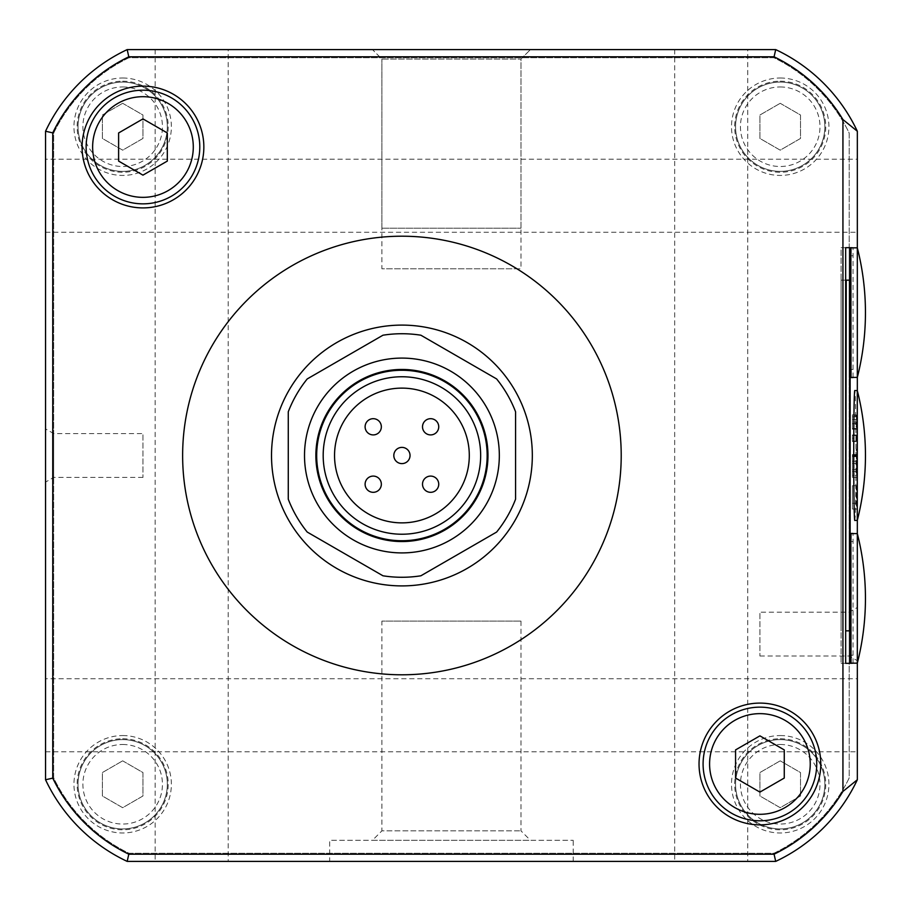 <?xml version="1.0" encoding="UTF-8"?>
<svg xmlns="http://www.w3.org/2000/svg" width="911" height="911" viewBox="0 0 911 911"><rect width="100%" height="100%" fill="white"/><g stroke="black" fill="none" stroke-linecap="round" stroke-linejoin="round"><path stroke-width="0.68" stroke-dasharray="4.55 3.42" d="M122.666 760.833L142.959 772.551L142.959 795.986L122.666 807.704L102.374 795.986L102.374 772.551L122.666 760.833L102.374 772.551L102.374 795.986L122.666 807.704L142.959 795.986L142.959 772.551L122.666 760.833M780.215 760.833L800.507 772.551L800.507 795.986L780.215 807.704L759.922 795.986L759.922 772.551L780.215 760.833L759.922 772.551L759.922 795.986L780.215 807.704L800.507 795.986L800.507 772.551L780.215 760.833M122.666 103.296L142.959 115.014L142.959 138.449L122.666 150.167L102.374 138.449L102.374 115.014L122.666 103.296L102.374 115.014L102.374 138.449L122.666 150.167L142.959 138.449L142.959 115.014L122.666 103.296M780.215 103.296L800.507 115.014L800.507 138.449L780.215 150.167L759.922 138.449L759.922 115.014L780.215 103.296L759.922 115.014L759.922 138.449L780.215 150.167L800.507 138.449L800.507 115.014L780.215 103.296M780.215 739.618A44.65 44.65 0 0 1 818.875 806.599A44.65 44.65 0 0 1 741.543 806.599A44.65 44.65 0 0 1 780.215 739.618A44.65 44.65 0 0 1 818.875 806.599A44.65 44.65 0 0 1 741.543 806.599A44.65 44.65 0 0 1 780.215 739.618A44.65 44.65 0 0 1 818.875 806.599A44.65 44.65 0 0 1 741.543 806.599A44.65 44.65 0 0 1 780.215 739.618M780.215 82.081A44.65 44.65 0 0 1 818.875 149.051A44.65 44.65 0 0 1 741.543 149.051A44.65 44.65 0 0 1 780.215 82.081A44.65 44.65 0 0 1 818.875 149.051A44.65 44.65 0 0 1 741.543 149.051A44.65 44.65 0 0 1 780.215 82.081A44.65 44.65 0 0 1 818.875 149.051A44.65 44.65 0 0 1 741.543 149.051A44.65 44.65 0 0 1 780.215 82.081M122.666 739.618A44.65 44.65 0 0 1 161.338 806.599A44.65 44.65 0 0 1 84.006 806.599A44.65 44.65 0 0 1 122.666 739.618A44.65 44.65 0 0 1 161.338 806.599A44.65 44.65 0 0 1 84.006 806.599A44.65 44.65 0 0 1 122.666 739.618A44.65 44.65 0 0 1 161.338 806.599A44.65 44.65 0 0 1 84.006 806.599A44.65 44.65 0 0 1 122.666 739.618M122.666 82.081A44.65 44.65 0 0 1 161.338 149.051A44.65 44.65 0 0 1 84.006 149.051A44.65 44.65 0 0 1 122.666 82.081A44.65 44.65 0 0 1 161.338 149.051A44.65 44.65 0 0 1 84.006 149.051A44.65 44.65 0 0 1 122.666 82.081A44.65 44.65 0 0 1 161.338 149.051A44.65 44.65 0 0 1 84.006 149.051A44.65 44.65 0 0 1 122.666 82.081M128.337 58.053A162.352 162.352 0 0 0 54 132.402A3.245 3.245 0 0 0 53.669 133.826L53.669 777.174A3.245 3.245 0 0 0 54 778.598A162.352 162.352 0 0 0 128.337 852.947A3.245 3.245 0 0 0 129.772 853.277L773.109 853.277A3.245 3.245 0 0 0 774.544 852.947A162.352 162.352 0 0 0 848.881 778.598A3.245 3.245 0 0 0 849.211 777.174L849.211 133.826A3.245 3.245 0 0 0 848.881 132.402A162.352 162.352 0 0 0 774.544 58.053A3.245 3.245 0 0 0 773.109 57.723L129.772 57.723A3.245 3.245 0 0 0 128.337 58.053A162.352 162.352 0 0 0 54 132.402A3.245 3.245 0 0 0 53.669 133.826L53.669 777.174A3.245 3.245 0 0 0 54 778.598A162.352 162.352 0 0 0 128.337 852.947A3.245 3.245 0 0 0 129.772 853.277L773.109 853.277A3.245 3.245 0 0 0 774.544 852.947A162.352 162.352 0 0 0 848.881 778.598A3.245 3.245 0 0 0 849.211 777.174L849.211 133.826A3.245 3.245 0 0 0 848.881 132.402A162.352 162.352 0 0 0 774.544 58.053A3.245 3.245 0 0 0 773.109 57.723L129.772 57.723A3.245 3.245 0 0 0 128.337 58.053A162.352 162.352 0 0 0 54 132.402A3.245 3.245 0 0 0 53.669 133.826L53.669 777.174A3.245 3.245 0 0 0 54 778.598A162.352 162.352 0 0 0 128.337 852.947A3.245 3.245 0 0 0 129.772 853.277L773.109 853.277A3.245 3.245 0 0 0 774.544 852.947A162.352 162.352 0 0 0 848.881 778.598A3.245 3.245 0 0 0 849.211 777.174L849.211 133.826A3.245 3.245 0 0 0 848.881 132.402A162.352 162.352 0 0 0 774.544 58.053A3.245 3.245 0 0 0 773.109 57.723L129.772 57.723A3.245 3.245 0 0 0 128.337 58.053A162.352 162.352 0 0 0 54 132.402A3.245 3.245 0 0 0 53.669 133.826L53.669 777.174A3.245 3.245 0 0 0 54 778.598A162.352 162.352 0 0 0 128.337 852.947A3.245 3.245 0 0 0 129.772 853.277L773.109 853.277A3.245 3.245 0 0 0 774.544 852.947A162.352 162.352 0 0 0 848.881 778.598A3.245 3.245 0 0 0 849.211 777.174L849.211 133.826A3.245 3.245 0 0 0 848.881 132.402A162.352 162.352 0 0 0 774.544 58.053A3.245 3.245 0 0 0 773.109 57.723L129.772 57.723A3.245 3.245 0 0 0 128.337 58.053A162.352 162.352 0 0 0 54 132.402A3.245 3.245 0 0 0 53.669 133.826L53.669 777.174A3.245 3.245 0 0 0 54 778.598A162.352 162.352 0 0 0 128.337 852.947A3.245 3.245 0 0 0 129.772 853.277L773.109 853.277A3.245 3.245 0 0 0 774.544 852.947A162.352 162.352 0 0 0 848.881 778.598A3.245 3.245 0 0 0 849.211 777.174L849.211 133.826A3.245 3.245 0 0 0 848.881 132.402A162.352 162.352 0 0 0 774.544 58.053A3.245 3.245 0 0 0 773.109 57.723L129.772 57.723A3.245 3.245 0 0 0 128.337 58.053A162.352 162.352 0 0 0 54 132.402A3.245 3.245 0 0 0 53.669 133.826L53.669 777.174A3.245 3.245 0 0 0 54 778.598A162.352 162.352 0 0 0 128.337 852.947A3.245 3.245 0 0 0 129.772 853.277L773.109 853.277A3.245 3.245 0 0 0 774.544 852.947A162.352 162.352 0 0 0 848.881 778.598A3.245 3.245 0 0 0 849.211 777.174L849.211 133.826A3.245 3.245 0 0 0 848.881 132.402A162.352 162.352 0 0 0 774.544 58.053A3.245 3.245 0 0 0 773.109 57.723L129.772 57.723A3.245 3.245 0 0 0 128.337 58.053M127.176 49.604A170.471 170.471 0 0 0 45.55 131.241L45.55 779.759A170.471 170.471 0 0 0 127.176 861.396L775.705 861.396A170.471 170.471 0 0 0 857.331 779.759L857.331 131.241A170.471 170.471 0 0 0 775.705 49.604L127.176 49.604A170.471 170.471 0 0 0 45.55 131.241L45.55 779.759A170.471 170.471 0 0 0 127.176 861.396L775.705 861.396A170.471 170.471 0 0 0 857.331 779.759L857.331 131.241A170.471 170.471 0 0 0 775.705 49.604L127.176 49.604A170.471 170.471 0 0 0 45.55 131.241L45.55 779.759A170.471 170.471 0 0 0 127.176 861.396L775.705 861.396A170.471 170.471 0 0 0 857.331 779.759L857.331 131.241A170.471 170.471 0 0 0 775.705 49.604L127.176 49.604A170.471 170.471 0 0 0 45.55 131.241L45.55 779.759A170.471 170.471 0 0 0 127.176 861.396L775.705 861.396A170.471 170.471 0 0 0 857.331 779.759L857.331 131.241A170.471 170.471 0 0 0 775.705 49.604L127.176 49.604A170.471 170.471 0 0 0 45.55 131.241L45.55 779.759A170.471 170.471 0 0 0 127.176 861.396L775.705 861.396A170.471 170.471 0 0 0 857.331 779.759L857.331 131.241A170.471 170.471 0 0 0 775.705 49.604L127.176 49.604A170.471 170.471 0 0 0 45.55 131.241L45.55 779.759A170.471 170.471 0 0 0 127.176 861.396L775.705 861.396A170.471 170.471 0 0 0 857.331 779.759L857.331 131.241A170.471 170.471 0 0 0 775.705 49.604L127.176 49.604M45.55 159.197L45.55 232.259L45.55 159.197L857.331 159.197L857.331 232.259L857.331 159.197M45.55 678.741L45.55 751.803L45.55 678.741L857.331 678.741L857.331 751.803L857.331 678.741M747.737 861.396L674.687 861.396L747.737 861.396L747.737 49.604L674.687 49.604L747.737 49.604M228.206 861.396L155.143 861.396L228.206 861.396L228.206 49.604L155.143 49.604L228.206 49.604M329.668 861.396L573.213 861.396L329.668 861.396L329.668 840.284L573.213 840.284L329.668 840.284M372.474 49.604L530.407 49.604L372.474 49.604L530.407 49.604L372.474 49.604L381.903 59.044L520.978 59.044L381.903 59.044L520.978 59.044L381.903 59.044L372.474 49.604M780.215 735.564A48.704 48.704 0 0 1 822.394 808.626A48.704 48.704 0 0 1 738.035 808.626A48.704 48.704 0 0 1 780.215 735.564M780.215 78.016A48.704 48.704 0 0 1 822.394 151.078A48.704 48.704 0 0 1 738.035 151.078A48.704 48.704 0 0 1 780.215 78.016M122.666 735.564A48.704 48.704 0 0 1 164.845 808.626A48.704 48.704 0 0 1 80.487 808.626A48.704 48.704 0 0 1 122.666 735.564M122.666 78.016A48.704 48.704 0 0 1 164.845 151.078A48.704 48.704 0 0 1 80.487 151.078A48.704 48.704 0 0 1 122.666 78.016M45.55 428.899L45.55 482.101L45.55 428.899L53.669 433.579L53.669 477.421L53.669 433.579L142.959 433.579L142.959 477.421L142.959 433.579M857.331 607.489L857.331 660.691L857.331 607.489L849.211 612.169L849.211 656.011L849.211 612.169L759.922 612.169L759.922 656.011L759.922 612.169M857.331 663.117L857.331 533.63L857.319 663.151M857.331 520.238L857.331 390.762M857.319 247.849L857.319 377.405L857.331 247.883M372.474 840.284L530.407 840.284L372.474 840.284L381.903 830.855L520.978 830.855L381.903 830.855L381.903 621.108L520.978 621.108L381.903 621.108M381.903 228.206L520.978 228.206L381.903 228.206L381.903 59.044L381.903 268.791L520.978 268.791L381.903 268.791M856.329 426.792L856.921 429.024L857.046 423.843L856.454 415.074L856.329 426.792L852.457 426.792L852.457 429.195L856.534 429.195M856.534 423.569L852.457 423.569L852.457 415.074L852.457 423.569L856.921 423.319M852.457 438.248L852.457 434.946L856.294 434.946L856.294 441.528L856.306 434.946L852.457 434.946L852.457 438.248L856.238 438.248M856.294 441.528L852.457 441.516M856.454 435.481L856.454 441.083L857.046 441.083L857.046 435.481L852.457 435.481L852.457 441.083L856.454 441.083M856.568 475.291L857.046 449.237L856.215 449.237L856.568 475.291L852.457 475.291L852.457 477.33L852.457 475.291L856.944 475.291M856.26 485.7L856.26 509.044L857.046 509.044L857.046 485.7L856.966 503.327L856.682 486.861L856.351 503.327L856.351 485.7L852.457 485.7L852.457 509.044L856.26 509.044M854.837 520.443C855.52 516.514 855.907 494.867 855.976 455.5C855.907 416.133 855.52 394.486 854.837 390.557M853.026 663.151L853.026 533.595M853.026 377.405L853.026 247.849M849.211 533.595L849.211 663.151L849.211 533.595L850.988 533.595M853.14 655.203L849.211 655.203L849.211 663.322L849.211 533.436L849.211 655.203L850.874 655.203M851.011 533.436L849.211 533.436L851.011 533.436M852.992 663.322L851.011 663.322M849.211 247.849L849.211 377.405L849.211 247.849L850.988 247.849M853.14 369.456L849.211 369.456L849.211 377.564L849.211 247.678L849.211 369.456L850.874 369.456M851.011 247.678L852.992 247.678M851.011 377.564L849.211 377.564L851.011 377.564M845.659 247.678L841.092 247.678L841.092 663.322L841.092 247.678L845.659 247.678M845.659 663.322L841.092 663.322L845.659 663.322M849.564 280.155L841.092 280.155L841.092 630.845L841.092 280.155L845.659 280.155M845.659 630.845L849.564 630.845M857.285 520.443L857.285 390.557M288.275 411.783L288.275 499.217A121.767 121.767 0 0 0 307.235 532.07L382.962 575.786A121.767 121.767 0 0 0 420.893 575.786L496.609 532.07A121.767 121.767 0 0 0 515.569 499.217L515.569 411.783A121.767 121.767 0 0 0 496.609 378.93L420.893 335.214A121.767 121.767 0 0 0 382.962 335.214L307.235 378.93A121.767 121.767 0 0 0 288.275 411.783M401.922 552.909A97.409 97.409 0 0 0 499.342 455.5A97.409 97.409 0 0 0 401.922 358.091A97.409 97.409 0 0 0 304.513 455.5A97.409 97.409 0 0 0 401.922 552.909M401.922 388.12A67.38 67.38 0 0 1 460.271 489.184A67.38 67.38 0 0 1 343.572 489.184A67.38 67.38 0 0 1 401.922 388.12M410.041 455.5A8.119 8.119 0 0 0 397.868 448.474A8.119 8.119 0 0 0 397.868 462.526A8.119 8.119 0 0 0 410.041 455.5M373.225 418.684A8.119 8.119 0 0 1 380.251 430.857A8.119 8.119 0 0 1 366.188 430.857A8.119 8.119 0 0 1 373.225 418.684M430.618 418.684A8.119 8.119 0 0 1 437.656 430.857A8.119 8.119 0 0 1 423.592 430.857A8.119 8.119 0 0 1 430.618 418.684M373.225 476.089A8.119 8.119 0 0 1 380.251 488.262A8.119 8.119 0 0 1 366.188 488.262A8.119 8.119 0 0 1 373.225 476.089M430.618 476.089A8.119 8.119 0 0 1 437.656 488.262A8.119 8.119 0 0 1 423.592 488.262A8.119 8.119 0 0 1 430.618 476.089M401.922 376.755A78.745 78.745 0 0 1 470.11 494.867A78.745 78.745 0 0 1 333.733 494.867A78.745 78.745 0 0 1 401.922 376.755M401.922 370.265A85.235 85.235 0 0 1 475.736 498.123A85.235 85.235 0 0 1 328.108 498.123A85.235 85.235 0 0 1 401.922 370.265M759.922 703.098A60.889 60.889 0 0 1 812.646 794.415A60.889 60.889 0 0 1 707.187 794.415A60.889 60.889 0 0 1 759.922 703.098M759.922 707.152A56.824 56.824 0 0 1 809.127 792.388A56.824 56.824 0 0 1 710.705 792.388A56.824 56.824 0 0 1 759.922 707.152M142.959 86.135A60.889 60.889 0 0 1 195.694 177.463A60.889 60.889 0 0 1 90.235 177.463A60.889 60.889 0 0 1 142.959 86.135M142.959 90.2A56.824 56.824 0 0 1 192.175 175.436A56.824 56.824 0 0 1 93.753 175.436A56.824 56.824 0 0 1 142.959 90.2M118.612 132.96L118.612 161.088L142.959 175.14L167.317 161.088L167.317 132.96L142.959 118.897L118.612 132.96M735.564 749.912L735.564 778.04L759.922 792.103L784.269 778.04L784.269 749.912L759.922 735.86L735.564 749.912M857.046 485.7L852.457 485.7L852.457 509.044L857.046 509.044M856.351 485.7L856.966 485.7M856.682 503.327L852.457 503.327L852.457 486.861L852.457 503.327L856.966 503.327M852.457 454.589L852.457 475.291L852.457 454.589L856.966 454.589M856.215 449.237L857.046 449.237M856.442 454.84L852.457 454.84L852.457 469.586L852.457 454.828L856.215 454.84M856.534 454.84L852.457 454.84L856.499 454.657M852.457 455.978L856.898 455.978L856.761 454.828L852.457 454.657M856.921 469.586L852.457 469.586L852.457 471.055L852.457 469.586L856.591 469.586L856.761 471.556L856.898 455.978M852.457 463.483L856.534 463.483L856.591 469.586M852.457 461.194L856.534 461.194L856.534 463.483M856.761 454.828L852.457 454.828L856.75 454.84L856.534 461.194M852.457 461.262L856.978 461.262M852.457 463.414L856.978 463.414M857.046 435.481L852.457 435.481L852.457 441.083L857.046 441.083M852.457 434.946L856.294 434.946M852.457 429.195L856.875 429.195L852.457 429.195L852.457 428.523L856.966 428.523M852.457 428.523L852.457 422.146L857.057 422.146M852.457 422.146L852.457 415.849L857.046 415.849M852.457 415.849L852.457 414.835L856.966 414.835M852.457 423.319L852.457 414.835M852.457 419.413L856.978 419.413M852.457 426.792L852.457 423.569L856.454 423.569M122.666 744.492A39.777 39.777 0 0 1 157.113 804.162A39.777 39.777 0 0 1 88.219 804.162A39.777 39.777 0 0 1 122.666 744.492M780.215 744.492A39.777 39.777 0 0 1 814.662 804.162A39.777 39.777 0 0 1 745.767 804.162A39.777 39.777 0 0 1 780.215 744.492M122.666 86.955A39.777 39.777 0 0 1 157.113 146.614A39.777 39.777 0 0 1 88.219 146.614A39.777 39.777 0 0 1 122.666 86.955M780.215 86.955A39.777 39.777 0 0 1 814.662 146.614A39.777 39.777 0 0 1 745.767 146.614A39.777 39.777 0 0 1 780.215 86.955M780.215 738.741A45.527 45.527 0 0 1 819.649 807.032A45.527 45.527 0 0 1 740.78 807.032A45.527 45.527 0 0 1 780.215 738.741M780.215 81.193A45.527 45.527 0 0 1 819.649 149.495A45.527 45.527 0 0 1 740.78 149.495A45.527 45.527 0 0 1 780.215 81.193M122.666 738.741A45.527 45.527 0 0 1 162.101 807.032A45.527 45.527 0 0 1 83.243 807.032A45.527 45.527 0 0 1 122.666 738.741M122.666 81.193A45.527 45.527 0 0 1 162.101 149.495A45.527 45.527 0 0 1 83.243 149.495A45.527 45.527 0 0 1 122.666 81.193M850.874 541.544L853.14 541.544M850.874 255.797L853.14 255.797M852.457 456.662L856.591 456.662M852.457 455.807L856.625 455.807M852.457 455.249L856.659 455.249M852.457 454.942L856.704 454.942M852.457 454.999L856.83 454.999M852.457 455.375L856.864 455.375M852.457 429.024L856.921 429.024M852.457 423.843L857.046 423.843M852.457 416.828L856.978 416.828M573.213 861.396L573.213 840.284M520.978 621.108L520.978 830.855L530.407 840.284M155.143 49.604L155.143 861.396M674.687 49.604L674.687 861.396M520.978 228.206L520.978 59.044L530.407 49.604L520.978 59.044L520.978 268.791M45.55 751.803L857.331 751.803M45.55 232.259L857.331 232.259M759.922 656.011L849.211 656.011L857.331 660.691M142.959 477.421L53.669 477.421L45.55 482.101M849.211 663.151L850.988 663.151M849.211 377.405L850.988 377.405M852.457 477.33L856.75 477.33M852.457 454.555L856.511 454.555M852.457 471.556L856.761 471.556"/><path stroke-width="1.37" d="M735.564 749.912L735.564 778.04L759.922 792.103L784.269 778.04L784.269 749.912L759.922 735.86L735.564 749.912M118.612 132.96L118.612 161.088L142.959 175.14L167.317 161.088L167.317 132.96L142.959 118.897L118.612 132.96M857.331 247.883L857.331 131.241L842.937 119.569A163.274 163.274 0 0 0 774.077 56.812L128.804 56.812L127.176 49.604A170.471 170.471 0 0 0 45.55 131.241L45.55 779.759A170.471 170.471 0 0 0 127.176 861.396L775.705 861.396L774.077 854.188A163.274 163.274 0 0 0 842.937 791.431L857.331 779.759L857.331 663.117M775.705 861.396A170.471 170.471 0 0 0 857.331 779.759M857.331 131.241A170.471 170.471 0 0 0 775.705 49.604L127.176 49.604M774.077 56.812L775.705 49.604M142.959 86.135A60.889 60.889 0 0 1 195.694 177.463A60.889 60.889 0 0 1 90.235 177.463A60.889 60.889 0 0 1 142.959 86.135M759.922 703.098A60.889 60.889 0 0 1 812.646 794.415A60.889 60.889 0 0 1 707.187 794.415A60.889 60.889 0 0 1 759.922 703.098M401.922 674.789A219.289 219.289 0 0 0 621.211 455.5A219.289 219.289 0 0 0 401.922 236.211A219.289 219.289 0 0 0 182.633 455.5A219.289 219.289 0 0 0 401.922 674.789M842.937 791.431L842.937 119.569M128.804 56.812A163.274 163.274 0 0 0 52.747 132.869L45.55 131.241M774.077 854.188L128.804 854.188A163.274 163.274 0 0 1 52.747 778.131L52.747 132.869M52.747 778.131L45.55 779.759M128.804 854.188L127.176 861.396M850.988 533.595L857.319 533.595L857.331 520.238M857.331 390.762L857.331 377.37A262.209 262.209 0 0 0 857.319 247.849L857.319 377.405L850.988 377.405M857.285 390.557L854.837 390.557C853.379 387.414 853.379 523.586 854.837 520.443L857.285 520.443A262.209 262.209 0 0 0 857.285 390.557L857.285 520.443M845.659 247.678L845.659 663.322L850.134 663.322L850.134 247.678L845.659 247.678L850.134 247.678M853.026 533.595L851.011 533.436L850.874 541.544L851.011 663.322L853.026 663.151M853.026 247.849L851.011 247.678L850.874 255.797L851.011 377.564L853.026 377.405M852.992 533.436L851.011 533.436M852.992 377.564L851.011 377.564M850.134 663.322L845.659 663.322M846.228 630.845L849.564 630.845L849.564 280.155L846.228 280.155L845.659 630.845M846.228 280.155L845.659 280.155M857.319 533.595L857.319 663.151A262.209 262.209 0 0 0 857.319 533.595M850.988 247.849L857.319 247.849M401.922 325.102A130.398 130.398 0 0 1 514.852 520.705A130.398 130.398 0 0 1 288.992 520.705A130.398 130.398 0 0 1 401.922 325.102M288.275 411.783L288.275 499.217A121.767 121.767 0 0 0 307.235 532.07L382.962 575.786A121.767 121.767 0 0 0 420.893 575.786L496.609 532.07A121.767 121.767 0 0 0 515.569 499.217L515.569 411.783A121.767 121.767 0 0 0 496.609 378.93L420.893 335.214A121.767 121.767 0 0 0 382.962 335.214L307.235 378.93A121.767 121.767 0 0 0 288.275 411.783M401.922 388.12A67.38 67.38 0 0 1 460.271 489.184A67.38 67.38 0 0 1 343.572 489.184A67.38 67.38 0 0 1 401.922 388.12M401.922 376.755A78.745 78.745 0 0 1 470.11 494.867A78.745 78.745 0 0 1 333.733 494.867A78.745 78.745 0 0 1 401.922 376.755M401.922 370.265A85.235 85.235 0 0 1 475.736 498.123A85.235 85.235 0 0 1 328.108 498.123A85.235 85.235 0 0 1 401.922 370.265M401.922 369.456A86.044 86.044 0 0 1 476.442 498.522A86.044 86.044 0 0 1 327.402 498.522A86.044 86.044 0 0 1 401.922 369.456M401.922 358.091A97.409 97.409 0 0 1 486.28 504.204A97.409 97.409 0 0 1 317.563 504.204A97.409 97.409 0 0 1 401.922 358.091M430.618 476.089A8.119 8.119 0 0 0 422.51 484.196A8.119 8.119 0 0 0 430.618 492.316A8.119 8.119 0 0 0 438.738 484.196A8.119 8.119 0 0 0 430.618 476.089M373.225 476.089A8.119 8.119 0 0 0 365.106 484.196A8.119 8.119 0 0 0 373.225 492.316A8.119 8.119 0 0 0 381.345 484.196A8.119 8.119 0 0 0 373.225 476.089M430.618 418.684A8.119 8.119 0 0 0 422.51 426.803A8.119 8.119 0 0 0 430.618 434.911A8.119 8.119 0 0 0 438.738 426.803A8.119 8.119 0 0 0 430.618 418.684M373.225 418.684A8.119 8.119 0 0 0 365.106 426.803A8.119 8.119 0 0 0 373.225 434.911A8.119 8.119 0 0 0 381.345 426.803A8.119 8.119 0 0 0 373.225 418.684M759.922 707.152A56.824 56.824 0 0 1 809.127 792.388A56.824 56.824 0 0 1 710.705 792.388A56.824 56.824 0 0 1 759.922 707.152M142.959 90.2A56.824 56.824 0 0 1 192.175 175.436A56.824 56.824 0 0 1 93.753 175.436A56.824 56.824 0 0 1 142.959 90.2M410.041 455.5A8.119 8.119 0 0 0 397.868 448.474A8.119 8.119 0 0 0 397.868 462.526A8.119 8.119 0 0 0 410.041 455.5M759.922 713.643A50.333 50.333 0 0 1 803.502 789.142A50.333 50.333 0 0 1 716.331 789.142A50.333 50.333 0 0 1 759.922 713.643M142.959 96.691A50.333 50.333 0 0 1 186.55 172.19A50.333 50.333 0 0 1 99.379 172.19A50.333 50.333 0 0 1 142.959 96.691M850.988 663.151L857.319 663.151"/></g></svg>
